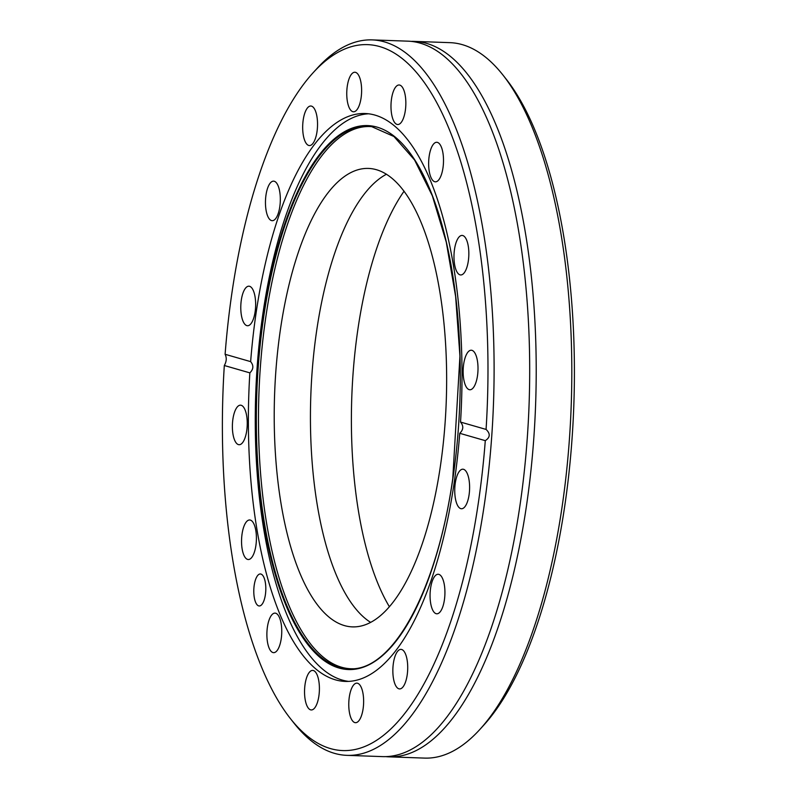 <?xml version="1.0" encoding="UTF-8"?>
<svg xmlns="http://www.w3.org/2000/svg" width="798" height="798" viewBox="0 0 798 798"><rect width="100%" height="100%" fill="white"/><g stroke="black" fill="none" stroke-linecap="round" stroke-linejoin="round"><path stroke-width="1.2" d="M290.332 718.499L293.834 722.938A357.953 134.094 -88 0 0 346.891 755.347L382.471 756.614A357.953 134.094 -88 0 0 413.982 747.906A357.953 134.094 -88 0 0 519.937 505.633A357.953 134.094 -88 0 0 438.621 52.07A357.953 134.094 -88 0 0 407.798 41.157L372.227 39.9A357.953 134.094 -88 0 0 317.006 68.478L313.195 72.658A353.235 132.328 -88 0 0 232.038 292.128A353.235 132.328 -88 0 0 225.106 354.282L250.642 361.634A284.118 106.433 -88 0 1 256.128 312.746A284.118 106.433 -88 0 1 365.245 113.525A284.118 106.433 -88 0 1 460.536 422.072C463.758 425.942 463.488 429.683 459.748 433.304A284.118 106.433 -88 0 1 454.262 482.201A284.118 106.433 -88 0 1 345.145 681.412A284.118 106.433 -88 0 1 249.854 372.866L224.318 365.514A353.235 132.328 -88 0 0 290.332 718.499A353.235 132.328 -88 0 0 478.351 502.81A353.235 132.328 -88 0 0 485.284 440.656L459.748 433.304M265.385 594.739A16.01 5.995 -88 0 0 260.367 573.962A16.01 5.995 -88 0 0 254.223 585.193A16.01 5.995 -88 0 0 259.24 605.971A16.01 5.995 -88 0 0 265.385 594.739M281.215 638.779A19.78 7.411 -88 0 0 275.021 613.113A19.78 7.411 -88 0 0 267.42 626.989A19.78 7.411 -88 0 0 273.624 652.654A19.78 7.411 -88 0 0 281.215 638.779M255.879 545.642A19.78 7.411 -88 0 0 249.684 519.977A19.78 7.411 -88 0 0 242.083 533.842A19.78 7.411 -88 0 0 248.278 559.518A19.78 7.411 -88 0 0 255.879 545.642M246.712 430.84A19.78 7.411 -88 0 0 240.507 405.175A19.78 7.411 -88 0 0 232.916 419.05A19.78 7.411 -88 0 0 239.111 444.715A19.78 7.411 -88 0 0 246.712 430.84M255.111 311.868A19.78 7.411 -88 0 0 248.906 286.193A19.78 7.411 -88 0 0 241.315 300.068A19.78 7.411 -88 0 0 247.51 325.734A19.78 7.411 -88 0 0 255.111 311.868M279.789 206.812A19.78 7.411 -88 0 0 273.594 181.146A19.78 7.411 -88 0 0 265.993 195.011A19.78 7.411 -88 0 0 272.198 220.687A19.78 7.411 -88 0 0 279.789 206.812M317.006 131.69A19.78 7.411 -88 0 0 310.811 106.014A19.78 7.411 -88 0 0 303.21 119.89A19.78 7.411 -88 0 0 309.405 145.555A19.78 7.411 -88 0 0 317.006 131.69M361.085 97.925A19.78 7.411 -88 0 0 354.891 72.249A19.78 7.411 -88 0 0 347.29 86.124A19.78 7.411 -88 0 0 353.484 111.79A19.78 7.411 -88 0 0 361.085 97.925M405.314 110.653A19.78 7.411 -88 0 0 399.12 84.987A19.78 7.411 -88 0 0 391.519 98.862A19.78 7.411 -88 0 0 397.723 124.528A19.78 7.411 -88 0 0 405.314 110.653M442.97 167.959A19.78 7.411 -88 0 0 436.765 142.283A19.78 7.411 -88 0 0 429.174 156.159A19.78 7.411 -88 0 0 435.369 181.824A19.78 7.411 -88 0 0 442.97 167.959M468.306 261.096A19.78 7.411 -88 0 0 462.112 235.43A19.78 7.411 -88 0 0 454.511 249.295A19.78 7.411 -88 0 0 460.705 274.961A19.78 7.411 -88 0 0 468.306 261.096M477.473 375.898A19.78 7.411 -88 0 0 471.279 350.222A19.78 7.411 -88 0 0 463.678 364.097A19.78 7.411 -88 0 0 469.872 389.763A19.78 7.411 -88 0 0 477.473 375.898M469.074 494.88A19.78 7.411 -88 0 0 462.88 469.204A19.78 7.411 -88 0 0 455.279 483.079A19.78 7.411 -88 0 0 461.483 508.745A19.78 7.411 -88 0 0 469.074 494.88M444.396 599.926A19.78 7.411 -88 0 0 438.192 574.261A19.78 7.411 -88 0 0 430.601 588.126A19.78 7.411 -88 0 0 436.795 613.792A19.78 7.411 -88 0 0 444.396 599.926M407.18 675.048A19.78 7.411 -88 0 0 400.985 649.382A19.78 7.411 -88 0 0 393.384 663.258A19.78 7.411 -88 0 0 399.579 688.923A19.78 7.411 -88 0 0 407.18 675.048M363.1 708.814A19.78 7.411 -88 0 0 356.906 683.148A19.78 7.411 -88 0 0 349.305 697.023A19.78 7.411 -88 0 0 355.499 722.689A19.78 7.411 -88 0 0 363.1 708.814M318.871 696.085A19.78 7.411 -88 0 0 312.666 670.41A19.78 7.411 -88 0 0 305.075 684.285A19.78 7.411 -88 0 0 311.27 709.951A19.78 7.411 -88 0 0 318.871 696.085M372.586 126.722A271.28 101.625 -88 0 0 265.854 316.756A271.28 101.625 -88 0 0 353.394 668.764M368.676 113.795A284.118 106.433 -88 0 0 263.001 312.986A284.118 106.433 -88 0 0 348.576 681.392M388.995 756.843L424.576 758.1A357.953 134.094 -88 0 0 479.798 729.522L483.598 725.342A353.235 132.328 -88 0 0 564.765 505.872A353.235 132.328 -88 0 0 506.471 79.501L502.969 75.062A357.953 134.094 -88 0 0 449.912 42.653L414.332 41.386A357.953 134.094 92 0 1 526.471 505.862A357.953 134.094 92 0 1 388.995 756.843A357.953 134.094 92 0 1 385.733 756.614M479.798 729.522A357.953 134.094 -88 0 0 562.041 507.119A357.953 134.094 -88 0 0 502.969 75.062M346.891 755.347A357.953 134.094 -88 0 0 484.366 504.366A357.953 134.094 -88 0 0 372.227 39.9M224.318 365.514C226.572 361.504 226.841 357.753 225.106 354.282M411.06 41.386A357.953 134.094 92 0 1 414.332 41.386M389.364 606.689A239.969 89.895 92 0 1 357.943 328.966A239.969 89.895 92 0 1 404.077 191.191M370.611 622.37A229.365 85.925 92 0 1 316.686 330.542A229.365 85.925 92 0 1 386.481 174.223M280.457 329.255A229.365 85.925 92 0 1 368.546 168.428A229.365 85.925 92 0 1 440.406 466.052A229.365 85.925 92 0 1 352.317 626.879A229.365 85.925 92 0 1 280.457 329.255M460.536 422.072L486.072 429.424A353.235 132.328 -88 0 0 313.195 72.658M486.072 429.424C490.521 433.673 490.261 437.424 485.284 440.656M249.854 372.866C253.545 369.245 253.814 365.504 250.642 361.634M371.569 126.583A271.47 101.695 -88 0 0 263.729 316.626A271.47 101.695 -88 0 0 352.377 668.844C394.561 668.125 437.364 587.667 452.765 478.61L459.937 356.117L455.628 296.487L446.272 242.113L432.336 195.799L414.571 159.979L393.943 136.508L371.569 126.583M263.141 316.427A272.098 101.935 -88 0 0 319.679 657.133A272.098 101.935 -88 0 0 452.875 478.71A272.098 101.935 -88 0 0 396.337 138.004A272.098 101.935 -88 0 0 263.141 316.427"/></g></svg>
